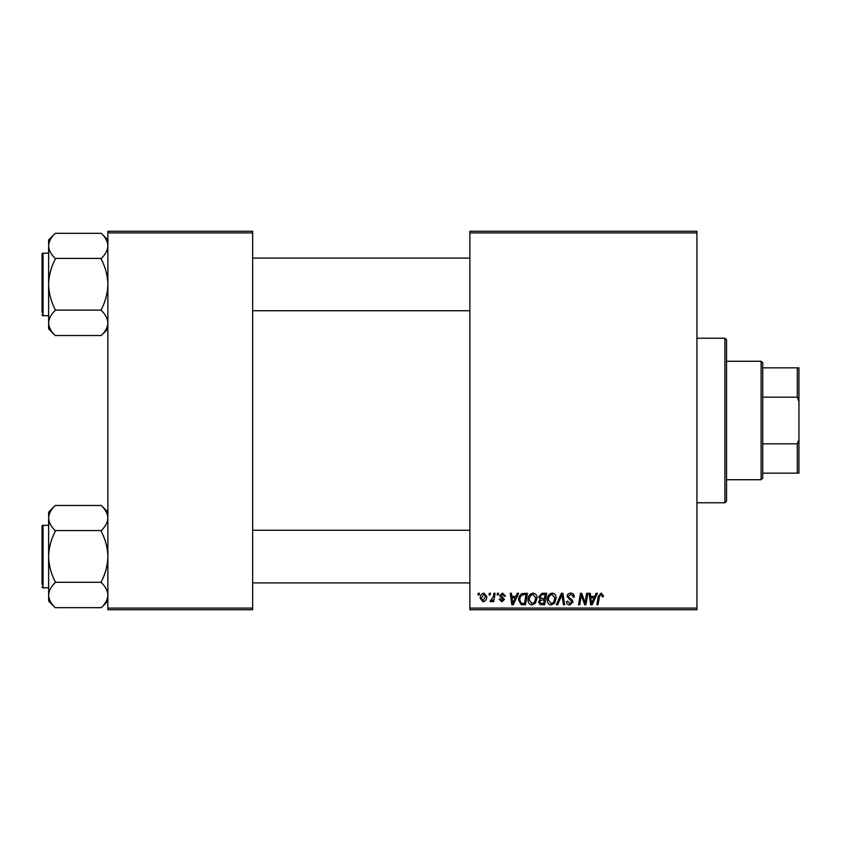 <?xml version="1.0" encoding="UTF-8"?>
<svg xmlns="http://www.w3.org/2000/svg" width="841" height="841" viewBox="0 0 841 841"><rect width="100%" height="100%" fill="white"/><g stroke="black" fill="none" stroke-linecap="round" stroke-linejoin="round"><path stroke-width="1.26" d="M469.867 231.275L696.937 231.275L696.937 232.925L469.867 232.925L469.867 231.275M528.053 599.812C528.032 596.153 529.704 593.925 533.068 593.126C535.728 593.609 537.042 595.27 537.031 598.098L535.454 603.197L532.027 604.942C529.294 604.437 527.969 602.724 528.053 599.812M515.922 596.416L517.341 593.273L518.634 593.273L513.283 604.784L511.822 604.784L510.245 593.273L511.444 593.273L511.833 596.416L515.922 596.416M601.084 593.126L603.439 595.659L603.333 596.711L602.135 596.858L602.251 595.859L601.01 594.471L599.433 596.637L598.056 604.784L596.847 604.784L598.266 596.343L601.084 593.126M567.097 596.5C567.307 594.345 568.516 593.22 570.703 593.126C573.12 593.252 574.308 594.545 574.277 597.015L573.078 597.163L572.774 595.46L570.629 594.471L568.285 596.395L568.6 597.404L571.722 599.36L573.078 601.883L569.851 604.942C567.77 604.816 566.645 603.701 566.487 601.599L567.696 601.231L569.893 603.596L571.88 601.956L567.097 596.5M556.332 604.784L561.357 593.273L562.892 593.273L564.647 604.784L563.438 604.784L561.935 594.913L557.615 604.784L556.332 604.784M547.197 599.812C547.176 596.153 548.847 593.925 552.222 593.126C554.871 593.609 556.185 595.27 556.174 598.098L554.597 603.197L551.181 604.942C548.448 604.437 547.123 602.724 547.197 599.812M477.961 594.913L478.235 593.273L479.433 593.273L479.191 594.913L477.961 594.913M469.867 608.075L696.937 608.075L696.937 609.725L469.867 609.725L469.867 232.925M696.937 608.075L696.937 232.925M538.671 596.858L541.982 593.273L546.597 593.273L544.653 604.784L540.111 604.595L538.524 601.988L540.111 599.181L538.671 596.858M594.755 596.416L596.164 593.273L597.467 593.273L592.117 604.784L590.655 604.784L589.078 593.273L590.277 593.273L590.666 596.416L594.755 596.416M585.441 600.295L586.671 593.273L587.891 593.273L585.914 604.784L584.653 604.784L581.362 595.018L579.754 604.784L578.545 604.784L580.49 593.273L581.751 593.273L585.073 603.029L585.441 600.295M502.603 593.126L505.462 596.111L504.264 596.258L502.55 594.167L500.973 595.449L504.421 599.412L501.909 601.799L499.186 599.255L500.374 599.107L501.961 600.747L503.223 599.601L500.384 597.068L499.785 595.544L502.603 593.126M522.198 593.546L527.454 593.273L525.509 604.784L521.168 604.637L518.624 600.075C518.561 597.131 519.749 594.955 522.198 593.546M480.179 598.298C480.116 595.491 481.357 593.767 483.922 593.126L486.771 596.458C486.876 599.381 485.614 601.157 482.976 601.799L480.179 598.298M489.031 594.913L489.304 593.273L490.503 593.273L490.25 594.913L489.031 594.913M493.32 596.616L493.919 593.273L495.139 593.273L493.72 601.651L492.511 601.651L492.815 599.917L490.871 601.799L490.061 601.494L493.32 596.616M497.105 594.913L497.388 593.273L498.587 593.273L498.335 594.913L497.105 594.913M107.869 231.275L252.668 231.275L252.668 232.925L107.869 232.925L107.869 231.275M252.668 608.075L252.668 609.725L107.869 609.725L107.869 608.075L252.668 608.075L252.668 232.925M107.869 608.075L107.869 232.925M543.664 603.439L544.274 599.854L540.385 600.327L539.722 601.935L541.615 603.439L543.664 603.439M544.505 598.508L545.157 594.619L541.741 594.682L539.869 596.889L541.961 598.508L544.505 598.508M553.651 602.314L554.976 598.046L552.138 594.471C549.572 595.239 548.321 597.068 548.395 599.938L551.212 603.596L553.651 602.314M592.506 601.178L594.093 597.762L590.834 597.762L591.549 603.533L592.506 601.178M513.672 601.178L515.27 597.762L512.001 597.762L512.716 603.533L513.672 601.178M524.521 603.439L526.014 594.619L524.479 594.619C521.304 594.913 519.749 596.753 519.822 600.148L521.273 603.249L524.521 603.439M534.508 602.314L535.833 598.046L532.984 594.471C530.419 595.239 529.178 597.068 529.252 599.938L532.069 603.596L534.508 602.314M483.028 600.747L485.572 596.584L483.911 594.167L481.378 598.298L483.028 600.747M724.91 338.229L726.55 339.869L726.55 501.131L724.91 502.771L724.91 338.229L696.937 338.229M724.91 502.771L696.937 502.771M107.869 512.064L101.288 505.483C105.409 509.394 107.606 513.578 107.869 518.024L107.732 516.29L107.869 518.024C107.627 522.419 105.43 526.603 101.288 530.566L55.212 530.566C51.091 526.655 48.894 522.471 48.631 518.024C48.873 513.63 51.07 509.446 55.212 505.483L101.288 505.483M55.212 505.483L48.631 512.064L48.631 601.094L55.212 607.675C51.091 603.754 48.894 599.58 48.631 595.134C48.873 590.739 51.07 586.555 55.212 582.582L55.212 581.667C51.08 573.772 48.883 565.415 48.631 556.574C48.883 547.722 51.08 539.354 55.212 531.491L55.212 530.871M48.631 525.31L43.038 525.31A0.988 0.988 0 0 0 42.05 526.298L42.05 584.548M42.05 528.6L42.05 526.298A0.988 0.988 0 0 1 43.038 525.31L43.038 587.838A0.988 0.988 0 0 1 42.05 586.85A0.988 0.988 0 0 0 43.038 587.838L48.631 587.838M101.288 530.871L101.288 531.491C105.419 539.386 107.616 547.743 107.869 556.574C107.616 565.436 105.419 573.793 101.288 581.667L101.288 582.582C105.409 586.503 107.606 590.687 107.869 595.134C107.627 599.528 105.43 603.701 101.288 607.675L55.212 607.675M101.288 582.277L55.212 582.277M101.288 607.675L107.869 601.094M107.869 239.906L101.288 233.325C105.409 237.246 107.606 241.42 107.869 245.866L107.732 244.132L107.869 245.866C107.627 250.261 105.43 254.445 101.288 258.418L55.212 258.418C51.091 254.497 48.894 250.313 48.631 245.866C48.873 241.472 51.07 237.299 55.212 233.325L101.288 233.325M55.212 233.325L48.631 239.906L48.631 328.936L55.212 335.517C51.091 331.606 48.894 327.422 48.631 322.976C48.873 318.581 51.07 314.397 55.212 310.434L55.212 309.509C51.08 301.614 48.883 293.257 48.631 284.426C48.883 275.564 51.08 267.207 55.212 259.333L55.212 258.723M48.631 253.162L43.038 253.162A0.988 0.988 0 0 0 42.05 254.15L42.05 312.4M42.05 256.452L42.05 254.15A0.988 0.988 0 0 1 43.038 253.162L43.038 315.69A0.988 0.988 0 0 1 42.05 314.702A0.988 0.988 0 0 0 43.038 315.69L48.631 315.69M101.288 258.723L101.288 259.333C105.419 267.228 107.616 275.585 107.869 284.426C107.616 293.278 105.419 301.646 101.288 309.509L101.288 310.434C105.409 314.345 107.606 318.529 107.869 322.976C107.627 327.37 105.43 331.554 101.288 335.517L55.212 335.517M101.288 310.129L55.212 310.129M101.288 335.517L107.869 328.936M761.105 361.262L762.755 362.913L762.755 478.087L761.105 479.738L761.105 361.262L726.55 361.262M762.755 367.843L798.95 367.843L798.95 473.157L797.3 473.157L797.3 443.827L798.95 439.401M762.755 443.827L797.3 443.827M798.95 401.599L797.3 397.173L797.3 367.843M762.755 397.173L797.3 397.173M762.755 473.157L797.3 473.157M469.867 582.908L252.668 582.908M469.867 530.25L252.668 530.25M252.668 258.092L469.867 258.092M252.668 310.75L469.867 310.75M761.105 479.738L726.55 479.738"/></g></svg>

